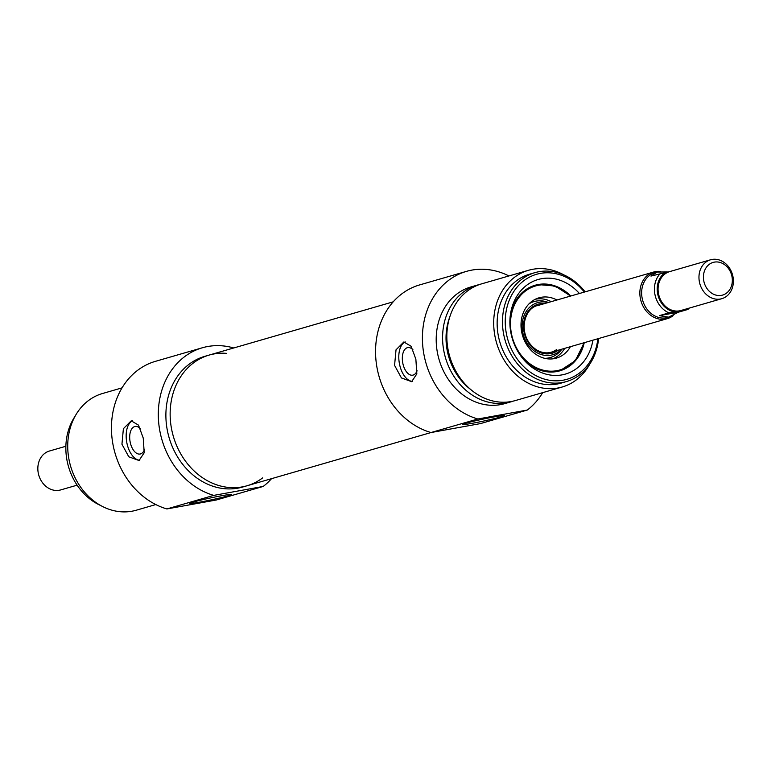 <?xml version="1.0" encoding="UTF-8"?>
<svg xmlns="http://www.w3.org/2000/svg" width="771" height="771" viewBox="0 0 771 771"><rect width="100%" height="100%" fill="white"/><g stroke="black" fill="none" stroke-linecap="round" stroke-linejoin="round"><path stroke-width="1.16" d="M226.674 353.378A68.031 56.929 73.9 0 0 209.095 355.094A68.031 56.929 73.9 0 0 173.311 436.261A68.031 56.929 73.9 0 0 246.903 485.797A68.031 56.929 73.9 0 0 262.68 477.866M77.11 485.171L60.678 489.922A20.248 16.943 -106.1 0 1 59.261 490.25A20.248 16.943 -106.1 0 1 38.55 474.338A20.248 16.943 -106.1 0 1 49.431 451.025L65.863 446.264M720.384 299.023A20.248 16.943 73.9 0 0 721.801 298.685A20.248 16.943 73.9 0 0 732.45 274.524A20.248 16.943 73.9 0 0 710.544 259.788A20.248 16.943 73.9 0 0 699.673 283.102A20.248 16.943 73.9 0 0 720.384 299.023M721.415 295.36A17.01 14.235 -106.1 0 1 703.962 272.626A17.01 14.235 -106.1 0 1 728.258 268.241A17.01 14.235 -106.1 0 1 721.415 295.36M710.544 259.788L669.652 271.614A20.248 16.943 73.9 0 0 658.781 294.927A20.248 16.943 73.9 0 0 679.482 310.848A20.248 16.943 73.9 0 0 680.909 310.511L721.801 298.685M684.831 309.884L687.905 309.441L678.316 312.216L659.35 315.638L668.939 312.872L684.831 309.884A21.26 17.791 -106.1 0 0 686.113 309.007M689.255 308.101L687.905 309.441M670.356 271.411L650.946 276.076L657.268 272.038L667.339 271.951M678.316 312.216L668.544 317.16L659.35 315.638M660.583 271.44A24.296 20.335 73.9 0 0 653.76 271.999A24.296 20.335 73.9 0 0 640.711 299.977A24.296 20.335 73.9 0 0 665.556 319.078A24.296 20.335 73.9 0 0 667.262 318.674A24.296 20.335 73.9 0 0 673.189 315.618M657.268 272.038L654.965 272.703A23.284 19.487 73.9 0 0 642.455 299.514A23.284 19.487 73.9 0 0 666.269 317.816A23.284 19.487 73.9 0 0 667.908 317.44L670.201 316.775M139.773 460.258A20.248 11.045 79.8 0 1 126.743 442.246A20.248 11.045 79.8 0 1 132.602 420.754M144.456 449.647A14.003 7.643 79.8 0 1 140.515 453.926A14.003 7.643 79.8 0 1 140.091 454.032A14.003 7.643 79.8 0 1 130.154 441.995A14.003 7.643 79.8 0 1 134.694 426.565A14.003 7.643 79.8 0 1 135.118 426.459A14.003 7.643 79.8 0 1 140.303 428.58M143.242 438.073L144.206 452.76L139.04 460.528L128.796 456.798L121.943 444.231L123.389 428.686L131.224 420.821L138.491 425.129L143.242 438.073M100.75 505.545A56.697 47.436 -106.1 0 1 74.97 416.417M228.418 495.743A21.395 1.012 168 0 0 231.666 494.442A21.395 1.012 168 0 0 210.56 497.941A21.395 1.012 168 0 0 189.859 503.328A21.395 1.012 168 0 0 204.537 501.237A21.395 1.012 168 0 0 228.418 495.743M202.359 347.769L155.501 361.32A76.936 64.379 73.9 0 0 111.708 434.805A76.936 64.379 73.9 0 0 166.893 508.937L216.314 500.003L263.171 486.453L213.75 495.387A76.936 64.379 -106.1 0 1 158.566 421.255A76.936 64.379 -106.1 0 1 202.359 347.769A76.936 64.379 -106.1 0 1 233.729 347.972M166.893 508.937L213.75 495.387M271.537 478.675A76.936 64.379 -106.1 0 1 263.171 486.453M246.903 485.797L242.643 487.031A68.031 56.929 -106.1 0 1 237.873 488.149A68.031 56.929 -106.1 0 1 168.29 434.671A68.031 56.929 -106.1 0 1 204.835 356.327L209.095 355.094A68.031 56.929 73.9 0 0 172.55 433.437A68.031 56.929 73.9 0 0 242.133 486.915A68.031 56.929 73.9 0 0 246.903 485.797L431.056 432.531M122.04 387.861L102.495 393.518A60.745 50.828 73.9 0 0 69.872 463.467A60.745 50.828 73.9 0 0 131.995 511.212A60.745 50.828 73.9 0 0 136.255 510.219L155.8 504.562M584.245 342.69A44.545 37.278 -106.1 0 1 559.862 370.822A44.545 37.278 -106.1 0 1 556.739 371.555A44.545 37.278 -106.1 0 1 522.487 358.187M510.238 315.879A44.545 37.278 -106.1 0 1 535.113 285.241A44.545 37.278 -106.1 0 1 570.742 296.006M584.148 342.719L575.33 360.703L559.756 370.851A44.545 37.278 73.9 0 0 584.033 342.748M570.53 296.074A44.545 37.278 73.9 0 0 538.023 284.566A44.545 37.278 73.9 0 0 535.007 285.27M405.228 341.9A20.248 11.045 -100.2 0 0 399.368 363.392A20.248 11.045 -100.2 0 0 412.408 381.394M412.928 349.726A14.003 7.643 -100.2 0 0 407.743 347.605A14.003 7.643 -100.2 0 0 407.319 347.702A14.003 7.643 -100.2 0 0 402.79 363.131A14.003 7.643 -100.2 0 0 412.726 375.169A14.003 7.643 -100.2 0 0 413.14 375.072A14.003 7.643 -100.2 0 0 417.092 370.784M415.868 359.209L416.832 373.906L411.666 381.674L401.421 377.935L394.569 365.367L396.024 349.822L403.85 341.967L411.116 346.266L415.868 359.209M579.407 293.5A49.219 41.191 73.9 0 0 537.551 279.671A49.219 41.191 73.9 0 0 510.402 314.645A49.219 41.191 73.9 0 0 523.268 359.141A49.219 41.191 73.9 0 0 561.972 374.889A49.219 41.191 73.9 0 0 592.909 340.184M597.862 338.748A54.664 45.749 -106.1 0 1 563.1 380.209A54.664 45.749 -106.1 0 1 506.875 307.725A54.664 45.749 -106.1 0 1 584.36 292.074M585.102 291.852A56.697 47.436 73.9 0 0 534.929 272.645A56.697 47.436 73.9 0 0 504.475 337.929A56.697 47.436 73.9 0 0 562.454 382.503A56.697 47.436 73.9 0 0 566.434 381.568A56.697 47.436 73.9 0 0 598.604 338.536M566.434 381.568L561.105 383.11A56.697 47.436 -106.1 0 1 557.134 384.035A56.697 47.436 -106.1 0 1 499.145 339.471A56.697 47.436 -106.1 0 1 529.6 274.187L534.929 272.645M465.751 423.25A21.395 1.012 168 0 0 462.484 424.464A21.395 1.012 168 0 0 483.61 421.053A21.395 1.012 168 0 0 504.292 415.579A21.395 1.012 168 0 0 488.679 417.949A21.395 1.012 168 0 0 465.751 423.25M542.688 392.651A76.936 64.379 -106.1 0 1 527.277 410.056L477.856 418.99A76.936 64.379 -106.1 0 1 422.672 344.859A76.936 64.379 -106.1 0 1 466.465 271.373A76.936 64.379 -106.1 0 1 508.927 275.951M466.465 271.373L419.607 284.923A76.936 64.379 73.9 0 0 375.814 358.409A76.936 64.379 73.9 0 0 430.999 432.541L477.856 418.99M430.999 432.541L480.42 423.607L527.277 410.056M589.767 364.095A60.745 50.828 -106.1 0 1 562.232 386.994A60.745 50.828 -106.1 0 1 557.973 387.996A60.745 50.828 -106.1 0 1 495.849 340.242A60.745 50.828 -106.1 0 1 528.482 270.293A60.745 50.828 -106.1 0 1 563.977 274.958M562.232 386.994L515.375 400.554A60.745 50.828 -106.1 0 1 511.115 401.546A60.745 50.828 -106.1 0 1 448.992 353.802A60.745 50.828 -106.1 0 1 481.624 283.853L528.482 270.293M470.811 389.596A56.697 47.436 -106.1 0 1 449.792 316.9M513.235 401.113A60.745 50.828 -106.1 0 1 511.115 401.787A60.745 50.828 -106.1 0 1 506.855 402.78A60.745 50.828 -106.1 0 1 444.732 355.026A60.745 50.828 -106.1 0 1 477.365 285.077A60.745 50.828 -106.1 0 1 479.504 284.518M511.115 401.787L504.726 403.628A60.745 50.828 -106.1 0 1 500.466 404.63A60.745 50.828 -106.1 0 1 438.342 356.877A60.745 50.828 -106.1 0 1 470.975 286.928L477.365 285.077M556.913 300.006A31.38 26.262 73.9 0 0 541.184 297.307A31.38 26.262 73.9 0 0 537.879 298.175A31.38 26.262 73.9 0 0 522.468 335.269A31.38 26.262 73.9 0 0 555.293 358.409A31.38 26.262 73.9 0 0 570.415 346.69M548.152 302.54A27.13 22.706 73.9 0 0 522.16 327.723A27.13 22.706 73.9 0 0 550.831 355.2A27.13 22.706 73.9 0 0 561.654 349.224M674.143 311.812A21.26 17.791 -106.1 0 1 657.75 294.233A21.26 17.791 -106.1 0 1 665.73 272.25M660.525 273.3A23.284 19.487 73.9 0 0 655.013 294.84A23.284 19.487 73.9 0 0 668.939 312.872M549.482 352.675A24.315 20.354 73.9 0 0 552.026 352.01M544.692 303.543A25.51 21.347 73.9 0 0 539.893 303.764A25.51 21.347 73.9 0 0 524.155 332.494A25.51 21.347 73.9 0 0 550.494 353.619A25.51 21.347 73.9 0 0 558.204 350.227M570.183 296.17A43.735 36.594 73.9 0 0 538.621 285.241A43.735 36.594 73.9 0 0 510.614 327.261A43.735 36.594 73.9 0 0 544.413 370.465A43.735 36.594 73.9 0 0 583.686 342.854M551.217 301.654A31.091 26.021 73.9 0 0 535.912 299.129A31.091 26.021 73.9 0 0 535.305 299.254M552.547 358.872A31.091 26.021 73.9 0 0 564.719 348.338M548.374 302.483L547.959 302.319A29.125 24.373 73.9 0 0 536.163 301.095A29.125 24.373 73.9 0 0 529.022 303.841M544.789 358.342A29.125 24.373 73.9 0 0 548.258 358.014A29.125 24.373 73.9 0 0 561.616 349.514L561.876 349.157M209.095 355.094L393.2 301.837M550.34 352.501L667.262 318.674M536.838 305.817L653.76 271.999M556.749 349.494C550.533 353.822 543.854 353.985 536.693 349.995C516.58 336.648 523.046 306.848 539.478 305.143M534.891 285.299L538.042 284.566L555.149 286.051L570.646 296.035"/></g></svg>
